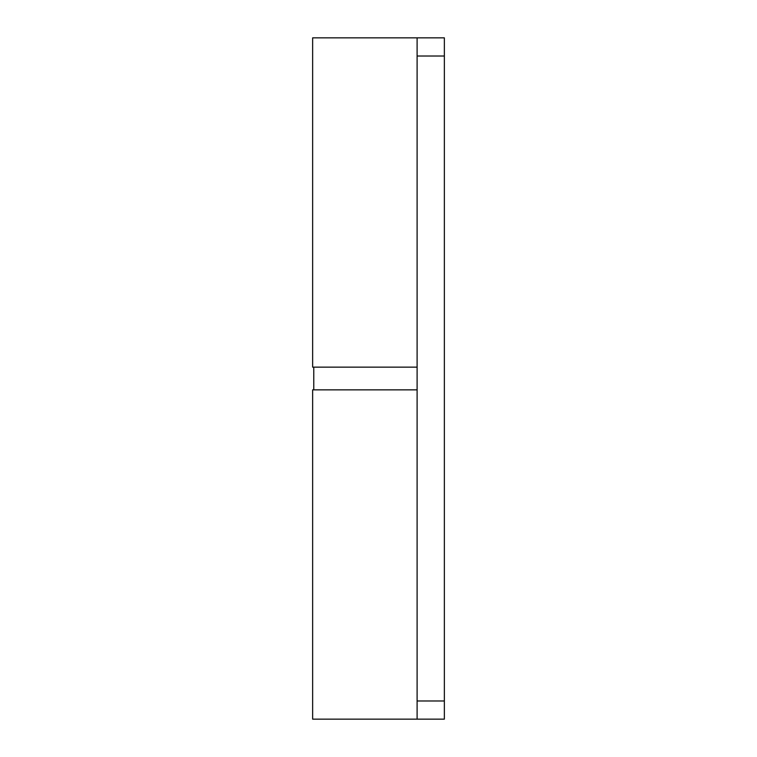 <?xml version="1.0" encoding="UTF-8"?>
<svg xmlns="http://www.w3.org/2000/svg" width="757" height="757" viewBox="0 0 757 757"><rect width="100%" height="100%" fill="white"/><g stroke="black" fill="none" stroke-linecap="round" stroke-linejoin="round"><path stroke-width="1.14" d="M312.641 367.145L417.107 367.145L312.641 367.145L312.641 37.85L312.641 367.145M417.107 37.85L312.641 37.85L444.359 37.85L417.107 37.85L417.107 719.15L444.359 719.15L444.359 700.982L417.107 700.982L417.107 56.018L444.359 56.018L444.359 700.982L444.359 37.85L444.359 56.018L417.107 56.018L417.107 37.85M312.641 719.15L444.359 719.15L444.359 700.982L417.107 700.982L417.107 719.15L312.641 719.15L312.641 389.855L312.641 719.15M417.107 389.855L312.641 389.855L417.107 389.855M313.777 367.145L313.777 389.855L313.777 367.145"/></g></svg>
